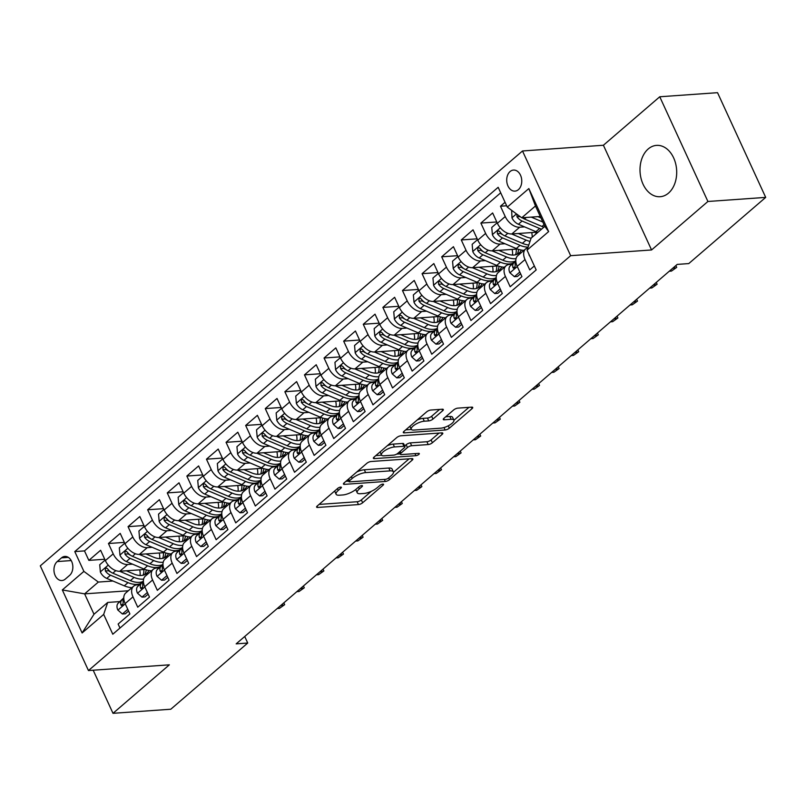 <?xml version="1.0" encoding="UTF-8"?>
<svg xmlns="http://www.w3.org/2000/svg" width="806" height="806" viewBox="0 0 806 806"><rect width="100%" height="100%" fill="white"/><g stroke="black" fill="none" stroke-linecap="round" stroke-linejoin="round"><path stroke-width="1.21" d="M340.666 487.096A2.267 0.746 155.3 0 0 337.724 488.365L317.282 505.956A3.234 1.068 155.3 0 0 316.607 507.145A3.234 1.068 155.3 0 0 317.624 507.448L358.469 504.566A3.234 1.068 155.3 0 0 362.66 502.743L383.102 485.162A2.267 0.746 155.3 0 0 383.575 484.325A2.267 0.746 155.3 0 0 382.86 484.114A2.267 0.746 155.3 0 0 379.928 485.383L377.279 487.66A10.357 3.405 155.3 0 1 363.869 493.474L360.463 493.715A10.357 3.405 155.3 0 1 357.209 492.738A10.357 3.405 155.3 0 1 359.355 488.93L362.005 486.653A2.267 0.746 155.3 0 0 362.478 485.817A2.267 0.746 155.3 0 0 361.763 485.605A2.267 0.746 155.3 0 0 358.831 486.874L356.181 489.151A10.357 3.405 155.3 0 1 342.762 494.965L339.366 495.206A10.357 3.405 155.3 0 1 336.102 494.239A10.357 3.405 155.3 0 1 338.258 490.421L340.908 488.144A2.267 0.746 155.3 0 0 341.371 487.308A2.267 0.746 155.3 0 0 340.666 487.096M648.195 148.979A25.732 18.306 -94 0 0 641.062 178.489A25.732 18.306 -94 0 0 660.164 196.714A25.732 18.306 -94 0 0 668.506 193.118A25.732 18.306 -94 0 0 675.64 163.608A25.732 18.306 -94 0 0 656.537 145.382A25.732 18.306 -94 0 0 648.195 148.979M510.067 171.547A10.559 7.516 -94 0 0 507.145 183.647A10.559 7.516 -94 0 0 514.984 191.123A10.559 7.516 -94 0 0 518.399 189.652A10.559 7.516 -94 0 0 521.331 177.542A10.559 7.516 -94 0 0 513.493 170.066A10.559 7.516 -94 0 0 510.067 171.547M442.665 410.717A3.234 1.068 155.3 0 0 443.33 409.529A3.234 1.068 155.3 0 0 442.313 409.226L430.857 410.032A3.234 1.068 155.3 0 0 426.666 411.846L403.957 431.381A3.234 1.068 155.3 0 0 403.292 432.57A3.234 1.068 155.3 0 0 404.31 432.872L445.144 429.991A3.234 1.068 155.3 0 0 449.335 428.177L472.044 408.642A3.234 1.068 155.3 0 0 472.719 407.443A3.234 1.068 155.3 0 0 471.701 407.141L457.858 408.128A3.234 1.068 155.3 0 0 453.667 409.942L443.945 418.294A3.234 1.068 155.3 0 0 443.28 419.493A3.234 1.068 155.3 0 0 444.297 419.795L451.159 419.311A8.665 2.851 155.3 0 1 453.879 420.117A8.665 2.851 155.3 0 1 449.889 424.893A8.665 2.851 155.3 0 1 440.862 428.167L413.982 430.061A8.665 2.851 155.3 0 1 411.251 429.255A8.665 2.851 155.3 0 1 415.251 424.48A8.665 2.851 155.3 0 1 424.268 421.206L428.752 420.893A3.234 1.068 155.3 0 0 432.943 419.08L442.665 410.717L441.98 409.247M651.56 249.961L707.91 201.48L765.7 197.389L717.542 92.68L659.751 96.77L603.402 145.251L522.5 150.974L570.658 255.683L651.56 249.961L603.402 145.251M93.184 670.219L113.001 713.32L169.361 664.829L88.459 670.552L570.658 255.683M113.001 713.32L170.791 709.23L247.724 643.037L244.722 636.498M765.7 197.389L688.767 263.582L677.211 264.398L236.168 643.853L247.724 643.037M371.022 461.516A3.234 1.068 155.3 0 0 366.831 463.329L344.122 482.865A3.234 1.068 155.3 0 0 343.457 484.053A3.234 1.068 155.3 0 0 344.474 484.356L385.308 481.474A3.234 1.068 155.3 0 0 389.5 479.651L412.209 460.125A3.234 1.068 155.3 0 0 412.874 458.926A3.234 1.068 155.3 0 0 411.856 458.624L371.022 461.516M374.044 457.123L396.743 437.587A3.234 1.068 155.3 0 1 400.935 435.774L441.779 432.882A3.234 1.068 155.3 0 1 442.796 433.185A3.234 1.068 155.3 0 1 442.121 434.384L432.409 442.736A3.234 1.068 155.3 0 1 428.218 444.559L411.654 445.728A3.234 1.068 155.3 0 0 407.463 447.542L401.015 453.093A3.234 1.068 155.3 0 0 400.34 454.282A3.234 1.068 155.3 0 0 401.358 454.584L418.606 453.365A2.267 0.746 155.3 0 1 419.311 453.577A2.267 0.746 155.3 0 1 418.274 454.826A2.267 0.746 155.3 0 1 415.906 455.682L374.387 458.614A3.234 1.068 155.3 0 1 373.369 458.312A3.234 1.068 155.3 0 1 374.044 457.123M505.06 202.286L500.476 206.225L506.672 205.782M524.575 226.869L519.679 227.221A13.198 8.191 -130.7 0 1 505.231 216.552L497.393 223.292L492.637 212.965L480.88 223.091L496.778 221.962M504.969 243.734L500.083 244.077A13.198 8.191 -130.7 0 1 485.625 233.418L477.787 240.158L473.041 229.831L461.274 239.946L477.172 238.828M485.373 260.6L480.477 260.942A13.198 8.191 -130.7 0 1 466.029 250.283L458.191 257.023L453.435 246.696L441.678 256.812L457.576 255.693M465.767 277.466L460.881 277.808A13.198 8.191 -130.7 0 1 446.423 267.149L438.585 273.889L433.84 263.562L422.072 273.677L437.97 272.559M446.171 294.331L441.275 294.674A13.198 8.191 -130.7 0 1 426.827 284.004L418.979 290.754L414.234 280.428L402.476 290.543L418.374 289.425M426.565 311.197L421.679 311.539A13.198 8.191 -130.7 0 1 407.221 300.87L399.383 307.62L394.628 297.293L382.87 307.408L398.769 306.28M406.97 328.062L402.073 328.405A13.198 8.191 -130.7 0 1 387.626 317.735L379.777 324.486L375.032 314.159L363.264 324.274L379.163 323.146M387.364 344.918L382.477 345.27A13.198 8.191 -130.7 0 1 368.02 334.601L360.181 341.351L355.426 331.014L343.668 341.14L359.567 340.011M367.758 361.783L362.871 362.136A13.198 8.191 -130.7 0 1 348.414 351.466L340.575 358.217L335.83 347.88L324.062 358.005L339.961 356.877M348.162 378.649L343.265 379.001A13.198 8.191 -130.7 0 1 328.818 368.332L320.979 375.082L316.224 364.745L304.466 374.871L320.365 373.742M328.556 395.514L323.669 395.867A13.198 8.191 -130.7 0 1 309.212 385.197L301.373 391.938L296.628 381.611L284.861 391.736L300.759 390.608M308.96 412.38L304.064 412.722A13.198 8.191 -130.7 0 1 289.616 402.063L281.778 408.803L277.022 398.476L265.265 408.592L281.163 407.473M289.354 429.245L284.468 429.588A13.198 8.191 -130.7 0 1 270.01 418.929L262.172 425.669L257.416 415.342L245.659 425.457L261.557 424.339M269.758 446.111L264.862 446.453A13.198 8.191 -130.7 0 1 250.414 435.794L242.566 442.534L237.82 432.207L226.063 442.323L241.951 441.204M250.152 462.976L245.266 463.319A13.198 8.191 -130.7 0 1 230.808 452.65L222.97 459.4L218.214 449.073L206.457 459.188L222.355 458.07M230.546 479.842L225.66 480.185A13.198 8.191 -130.7 0 1 211.212 469.515L203.364 476.265L198.619 465.939L186.851 476.054L202.749 474.925M210.95 496.708L206.054 497.05A13.198 8.191 -130.7 0 1 191.606 486.381L183.768 493.131L179.013 482.804L167.255 492.919L183.153 491.791M191.344 513.563L186.458 513.916A13.198 8.191 -130.7 0 1 172 503.246L164.162 509.997L159.417 499.66L147.649 509.785L163.547 508.657M171.749 530.429L166.852 530.781A13.198 8.191 -130.7 0 1 152.405 520.112L144.566 526.862L139.811 516.525L128.053 526.65L143.952 525.522M152.143 547.294L147.256 547.647A13.198 8.191 -130.7 0 1 132.799 536.977L124.96 543.718L120.205 533.391L108.447 543.516L113.203 553.843A13.198 8.191 49.3 0 0 127.65 564.502L132.547 564.16M124.346 542.388L108.447 543.516M119.963 628.035L118.129 624.046L129.897 613.93L125.142 603.603A13.198 8.191 49.3 0 1 125.786 592.944L133.625 586.204A13.198 8.191 49.3 0 0 132.98 596.853L137.735 607.19L149.493 597.065L144.748 586.738A13.198 8.191 49.3 0 1 145.382 576.078L153.231 569.338A13.198 8.191 -130.7 0 1 156.626 568.018L159.084 567.847M153.231 569.338A13.198 8.191 -130.7 0 0 152.586 579.988L157.341 590.324L169.099 580.199L164.343 569.872A13.198 8.191 49.3 0 1 164.988 559.213L172.827 552.473A13.198 8.191 -130.7 0 1 176.222 551.153L178.68 550.982M172.827 552.473A13.198 8.191 -130.7 0 0 172.192 563.122L176.937 573.459L188.695 563.334L183.949 553.007A13.198 8.191 49.3 0 1 184.594 542.357L192.433 535.607A13.198 8.191 -130.7 0 1 195.828 534.287L198.286 534.116M192.433 535.607A13.198 8.191 -130.7 0 0 191.788 546.267L196.543 556.593L208.301 546.468L203.545 536.141A13.198 8.191 49.3 0 1 204.19 525.492L212.028 518.742A13.198 8.191 -130.7 0 1 215.434 517.422L217.882 517.25M212.028 518.742A13.198 8.191 -130.7 0 0 211.394 529.401L216.139 539.728L227.907 529.613L223.151 519.276A13.198 8.191 49.3 0 1 223.796 508.626L231.634 501.876A13.198 8.191 -130.7 0 1 235.03 500.556L237.488 500.385M231.634 501.876A13.198 8.191 -130.7 0 0 230.99 512.535L235.745 522.862L247.502 512.747L242.757 502.41A13.198 8.191 49.3 0 1 243.392 491.761L251.23 485.01A13.198 8.191 -130.7 0 1 254.636 483.691L257.084 483.519M251.23 485.01A13.198 8.191 -130.7 0 0 250.595 495.67L255.341 505.997L267.108 495.881L262.353 485.555A13.198 8.191 49.3 0 1 262.998 474.895L270.836 468.145A13.198 8.191 -130.7 0 1 274.231 466.835L276.69 466.654M270.836 468.145A13.198 8.191 -130.7 0 0 270.191 478.804L274.947 489.131L286.704 479.016L281.959 468.689A13.198 8.191 49.3 0 1 282.594 458.03L290.442 451.289A13.198 8.191 -130.7 0 1 293.837 449.97L296.296 449.788M290.442 451.289A13.198 8.191 -130.7 0 0 289.797 461.939L294.543 472.266L306.31 462.15L301.555 451.823A13.198 8.191 49.3 0 1 302.2 441.164L310.038 434.424A13.198 8.191 -130.7 0 1 313.433 433.104L315.892 432.933M310.038 434.424A13.198 8.191 -130.7 0 0 309.403 445.073L314.149 455.4L325.906 445.285L321.161 434.958A13.198 8.191 49.3 0 1 321.796 424.299L329.644 417.558A13.198 8.191 -130.7 0 1 333.039 416.239L335.498 416.067M329.644 417.558A13.198 8.191 -130.7 0 0 328.999 428.208L333.755 438.545L345.512 428.419L340.757 418.092A13.198 8.191 49.3 0 1 341.401 407.433L349.24 400.693A13.198 8.191 -130.7 0 1 352.645 399.373L355.093 399.202M349.24 400.693A13.198 8.191 -130.7 0 0 348.605 411.342L353.35 421.679L365.118 411.554L360.363 401.227A13.198 8.191 49.3 0 1 361.007 390.578L368.846 383.827A13.198 8.191 -130.7 0 1 372.241 382.507L374.699 382.336M368.846 383.827A13.198 8.191 -130.7 0 0 368.201 394.487L372.956 404.814L384.714 394.688L379.969 384.361A13.198 8.191 49.3 0 1 380.603 373.712L388.442 366.962A13.198 8.191 -130.7 0 1 391.847 365.642L394.295 365.471M388.442 366.962A13.198 8.191 -130.7 0 0 387.807 377.621L392.552 387.948L404.32 377.833L399.564 367.496A13.198 8.191 49.3 0 1 400.209 356.846L408.048 350.096A13.198 8.191 -130.7 0 1 411.443 348.776L413.901 348.605M408.048 350.096A13.198 8.191 -130.7 0 0 407.403 360.756L412.158 371.082L423.916 360.967L419.17 350.63A13.198 8.191 49.3 0 1 419.805 339.981L427.654 333.231A13.198 8.191 -130.7 0 1 431.049 331.911L433.507 331.74M427.654 333.231A13.198 8.191 -130.7 0 0 427.009 343.89L431.754 354.217L443.522 344.102L438.766 333.765A13.198 8.191 49.3 0 1 439.411 323.115L447.249 316.365A13.198 8.191 -130.7 0 1 450.645 315.055L453.103 314.874M447.249 316.365A13.198 8.191 -130.7 0 0 446.605 327.024L451.36 337.351L463.118 327.236L458.372 316.909A13.198 8.191 49.3 0 1 459.007 306.25L466.855 299.5A13.198 8.191 -130.7 0 1 470.251 298.19L472.709 298.008M466.855 299.5A13.198 8.191 -130.7 0 0 466.211 310.159L470.966 320.486L482.723 310.37L477.968 300.044A13.198 8.191 49.3 0 1 478.613 289.384L486.451 282.644A13.198 8.191 -130.7 0 1 489.857 281.324L492.305 281.143M486.451 282.644A13.198 8.191 -130.7 0 0 485.817 293.293L490.562 303.62L502.319 293.505L497.574 283.178A13.198 8.191 49.3 0 1 498.219 272.519L506.057 265.779A13.198 8.191 -130.7 0 1 509.452 264.459L511.911 264.287M506.057 265.779A13.198 8.191 -130.7 0 0 505.412 276.428L510.168 286.755L521.925 276.639L517.17 266.312A13.198 8.191 49.3 0 1 517.815 255.653L525.653 248.913A13.198 8.191 -130.7 0 1 527.859 247.785M497.393 223.292A13.198 8.191 49.3 0 0 511.84 233.962L537.149 232.168M477.787 240.158A13.198 8.191 49.3 0 0 492.244 250.827L517.553 249.034M458.191 257.023A13.198 8.191 49.3 0 0 472.638 267.693L497.947 265.899M438.585 273.889A13.198 8.191 49.3 0 0 453.043 284.558L478.351 282.765M418.979 290.754A13.198 8.191 49.3 0 0 433.437 301.424L458.745 299.63M399.383 307.62A13.198 8.191 49.3 0 0 413.831 318.289L439.139 316.496M379.777 324.486A13.198 8.191 49.3 0 0 394.235 335.145L419.543 333.362M360.181 341.351A13.198 8.191 49.3 0 0 374.629 352.01L399.937 350.227M340.575 358.217A13.198 8.191 49.3 0 0 355.033 368.876L380.341 367.093M320.979 375.082A13.198 8.191 49.3 0 0 335.427 385.742L360.735 383.958M301.373 391.938A13.198 8.191 49.3 0 0 315.831 402.607L341.14 400.814M281.778 408.803A13.198 8.191 49.3 0 0 296.225 419.473L321.534 417.679M262.172 425.669A13.198 8.191 49.3 0 0 276.619 436.338L301.928 434.545M242.566 442.534A13.198 8.191 49.3 0 0 257.023 453.204L282.332 451.41M222.97 459.4A13.198 8.191 49.3 0 0 237.417 470.069L262.726 468.276M203.364 476.265A13.198 8.191 49.3 0 0 217.822 486.935L243.13 485.141M183.768 493.131A13.198 8.191 49.3 0 0 198.216 503.79L223.524 502.007M164.162 509.997A13.198 8.191 49.3 0 0 178.62 520.656L203.928 518.873M144.566 526.862A13.198 8.191 49.3 0 0 159.014 537.521L184.322 535.738M124.96 543.718A13.198 8.191 49.3 0 0 139.418 554.387L164.726 552.604M65.276 579.111L69.588 575.403A10.226 7.274 -94 0 0 72.429 563.666A10.226 7.274 -94 0 0 64.833 556.432A10.226 7.274 -94 0 0 61.518 557.853L57.206 561.56A10.226 7.274 -94 0 0 54.375 573.298A10.226 7.274 -94 0 0 61.961 580.532A10.226 7.274 -94 0 0 65.276 579.111M522.5 150.974L40.3 565.842L88.459 670.552M507.286 207.122L528.847 188.564L548.634 231.584L527.064 250.132L531.104 238.163L544.826 226.355L535.456 205.983L521.734 217.781L507.286 207.122L498.168 187.304L74.777 551.586L83.895 571.394L98.342 582.063L112.941 581.025M527.064 250.132L536.181 269.939L112.79 634.221L103.672 614.404L82.111 632.962L62.324 589.942L83.895 571.394M500.697 192.805L84.489 550.901L88.851 560.382L100.609 550.256L105.354 560.583A13.198 8.191 49.3 0 0 119.812 571.253L145.12 569.459M139.478 584.713L137.02 584.884A13.198 8.191 49.3 0 0 133.625 586.204M525.653 248.913A13.198 8.191 -130.7 0 0 525.018 259.562L529.764 269.899L534.348 265.96M132.799 536.977L128.053 526.65M152.405 520.112L147.649 509.785M172 503.246L167.255 492.919M191.606 486.381L186.851 476.054M211.212 469.515L206.457 459.188M230.808 452.65L226.063 442.323M250.414 435.794L245.659 425.457M270.01 418.929L265.265 408.592M289.616 402.063L284.861 391.736M309.212 385.197L304.466 374.871M328.818 368.332L324.062 358.005M348.414 351.466L343.668 341.14M368.02 334.601L363.264 324.274M387.626 317.735L382.87 307.408M407.221 300.87L402.476 290.543M426.827 284.004L422.072 273.677M446.423 267.149L441.678 256.812M466.029 250.283L461.274 239.946M485.625 233.418L480.88 223.091M505.231 216.552L500.476 206.225M521.734 217.781L540.282 216.471M98.342 582.063L84.62 593.861L93.99 614.243L107.712 602.435L103.672 614.404M128.305 590.778L84.62 593.861L62.324 589.942M119.882 601.578L107.712 602.435M707.91 201.48L659.751 96.77M104.75 559.253L88.851 560.382M84.489 550.901L74.777 551.586M93.99 614.243L82.111 632.962M528.847 188.564L535.456 205.983M548.634 231.584L544.826 226.355M334.702 490.975A10.357 3.405 155.3 0 0 334.802 491.408L336.102 494.239M355.799 489.474A10.357 3.405 155.3 0 0 355.909 489.917L357.209 492.738M319.065 504.425L357.169 501.735A3.234 1.068 155.3 0 0 361.36 499.922L371.375 491.297M393.489 472.276L409.126 458.815M345.905 481.333L348.706 481.132M349.421 480.819A2.267 0.746 155.3 0 0 348.948 481.656A2.267 0.746 155.3 0 0 349.663 481.867L385.51 479.328A2.267 0.746 155.3 0 0 388.442 478.059L391.232 475.661A10.357 3.405 155.3 0 0 393.378 471.842A10.357 3.405 155.3 0 0 390.124 470.875L365.622 472.608A10.357 3.405 155.3 0 0 352.212 478.421L349.421 480.819L348.595 479.016M393.378 471.842L392.079 469.011A10.357 3.405 155.3 0 0 388.824 468.044L390.124 470.875M356.816 471.943A10.357 3.405 155.3 0 1 364.322 469.777L388.824 468.044M439.048 433.084L431.109 439.915L432.409 442.736M404.683 445.98L406.153 444.711A3.234 1.068 155.3 0 1 410.355 442.897L426.908 441.728A3.234 1.068 155.3 0 0 431.109 439.915M400.149 453.869L396.643 454.121M381.57 455.189L375.818 455.591M394.466 446.947A8.665 2.851 155.3 0 0 385.439 450.222A8.665 2.851 155.3 0 0 381.45 454.987A8.665 2.851 155.3 0 0 384.17 455.803L393.64 455.128A3.234 1.068 155.3 0 0 397.842 453.315L404.28 447.763A3.234 1.068 155.3 0 0 404.955 446.574A3.234 1.068 155.3 0 0 403.937 446.272L394.466 446.947L393.167 444.116A8.665 2.851 155.3 0 0 387.243 445.768M380.079 451.934A8.665 2.851 155.3 0 0 380.15 452.156L381.45 454.987M404.955 446.574L403.655 443.743A3.234 1.068 155.3 0 0 402.637 443.441L403.937 446.272M393.167 444.116L402.637 443.441M417.256 419.946A8.665 2.851 155.3 0 1 422.969 418.374L427.452 418.062A3.234 1.068 155.3 0 0 431.643 416.249L439.582 409.418M409.901 426.273A8.665 2.851 155.3 0 0 409.952 426.424L411.251 429.255M453.879 420.117L452.579 417.286A8.665 2.851 155.3 0 0 449.859 416.48L451.159 419.311M445.728 416.773L449.859 416.48M453.929 420.269L468.961 407.342M405.74 429.85L411.382 429.457M105.133 560.089L99.732 564.734L100.377 572.079A8.745 5.43 49.3 0 0 106.765 578.406L124.275 585.831A25.228 15.667 49.3 0 0 131.983 587.614M140.073 575.494A20.946 13.007 49.3 0 0 139.69 569.852M119.61 571.263L134.068 577.398A25.228 15.667 49.3 0 0 143.609 579.101M126.31 570.789L133.907 574.023A20.946 13.007 49.3 0 0 146.773 573.378A20.946 13.007 49.3 0 0 148.929 570.497M142.642 581.68A25.228 15.667 -130.7 0 1 130.35 580.612L112.84 573.177A8.745 5.43 -130.7 0 1 107.712 568.955L106.765 568.129L105.364 568.401L105.354 570.98A8.745 5.43 49.3 0 0 110.493 575.202L127.993 582.627A25.228 15.667 49.3 0 0 140.002 583.806M143.851 569.55A20.946 13.007 -130.7 0 1 143.075 575.222M144.667 574.688A20.946 13.007 49.3 0 0 146.188 569.822M110.785 572.008L110.321 571.817A4.453 2.761 -130.7 0 1 108.689 570.749L105.354 570.98M138.481 584.783A25.228 15.667 -130.7 0 1 140.838 583.413M127.781 609.326L122.381 613.981L117.817 610.001A8.745 5.43 -130.7 0 1 118.17 603.21L123.781 597.84M122.381 613.981L125.383 613.769L128.557 611.029M123.781 598.193L121.897 600.007A8.745 5.43 49.3 0 0 120.85 604.661L121.384 605.508L122.653 605.246L123.197 602.636A8.745 5.43 -130.7 0 1 123.792 598.515M283.833 602.848L284.659 604.671L279.44 608.369L277.234 608.53M282.392 604.087L282.966 605.336L280.76 605.487M284.659 604.671L279.44 608.369M124.729 543.224L119.328 547.868L119.973 555.213A8.745 5.43 49.3 0 0 126.361 561.54L143.871 568.976A25.228 15.667 49.3 0 0 151.588 570.749M159.669 558.629A20.946 13.007 49.3 0 0 159.296 552.987M139.216 554.397L153.674 560.543A25.228 15.667 49.3 0 0 163.215 562.235M145.906 553.934L153.513 557.158A20.946 13.007 49.3 0 0 166.379 556.513A20.946 13.007 49.3 0 0 168.535 553.631M162.248 564.815A25.228 15.667 -130.7 0 1 149.946 563.747L132.446 556.311A8.745 5.43 -130.7 0 1 127.308 552.09L125.857 551.143L124.97 551.546L124.96 554.115A8.745 5.43 49.3 0 0 130.088 558.336L147.599 565.772A25.228 15.667 49.3 0 0 159.598 566.94M163.447 552.684A20.946 13.007 -130.7 0 1 162.671 558.357M164.273 557.833A20.946 13.007 49.3 0 0 165.794 552.966M130.391 555.143L129.927 554.951A4.453 2.761 -130.7 0 1 128.285 553.883L124.96 554.115M144.334 526.358L138.934 531.003L139.579 538.358A8.745 5.43 49.3 0 0 145.967 544.675L163.477 552.11A25.228 15.667 49.3 0 0 171.184 553.883M179.275 541.763A20.946 13.007 49.3 0 0 178.902 536.121M158.812 537.531L173.27 543.677A25.228 15.667 49.3 0 0 182.811 545.37M165.512 537.068L173.109 540.292A20.946 13.007 49.3 0 0 185.984 539.647A20.946 13.007 49.3 0 0 188.13 536.766M181.844 547.949A25.228 15.667 -130.7 0 1 169.552 546.881L152.042 539.446A8.745 5.43 -130.7 0 1 146.914 535.224L145.453 534.277L144.566 534.68L144.566 537.249A8.745 5.43 49.3 0 0 149.694 541.471L167.195 548.906A25.228 15.667 49.3 0 0 179.204 550.075M183.053 535.829A20.946 13.007 -130.7 0 1 182.277 541.491M183.869 540.967A20.946 13.007 49.3 0 0 185.39 536.101M149.987 538.287L149.533 538.086A4.453 2.761 -130.7 0 1 147.891 537.018L144.566 537.249M163.93 509.493L158.53 514.147L159.175 521.492A8.745 5.43 49.3 0 0 165.573 527.809L183.073 535.244A25.228 15.667 49.3 0 0 190.79 537.018M198.87 524.897A20.946 13.007 49.3 0 0 198.498 519.255M178.418 520.666L192.876 526.812A25.228 15.667 49.3 0 0 202.417 528.504M185.108 520.202L192.715 523.426A20.946 13.007 49.3 0 0 205.58 522.782A20.946 13.007 49.3 0 0 207.736 519.9M201.45 531.083A25.228 15.667 -130.7 0 1 189.148 530.016L171.648 522.58A8.745 5.43 -130.7 0 1 166.52 518.359L165.059 517.422L164.172 517.815L164.162 520.384A8.745 5.43 49.3 0 0 169.29 524.605L186.801 532.041A25.228 15.667 49.3 0 0 198.8 533.209M202.649 518.963A20.946 13.007 -130.7 0 1 201.883 524.625M203.475 524.102A20.946 13.007 49.3 0 0 204.996 519.235M169.592 521.422L169.129 521.22A4.453 2.761 -130.7 0 1 167.487 520.152L164.162 520.384M183.536 492.627L178.136 497.282L178.781 504.627A8.745 5.43 49.3 0 0 185.168 510.944L202.679 518.379A25.228 15.667 49.3 0 0 210.386 520.152M218.476 508.032A20.946 13.007 49.3 0 0 218.104 502.39M198.014 503.81L212.482 509.946A25.228 15.667 49.3 0 0 222.013 511.639M204.714 503.337L212.31 506.561A20.946 13.007 49.3 0 0 225.186 505.916A20.946 13.007 49.3 0 0 227.342 503.035M221.056 514.218A25.228 15.667 -130.7 0 1 208.754 513.15L191.244 505.715A8.745 5.43 -130.7 0 1 186.115 501.503L184.665 500.556L183.768 500.949L183.768 503.518A8.745 5.43 49.3 0 0 188.896 507.74L206.396 515.175A25.228 15.667 49.3 0 0 218.406 516.344M222.255 502.098A20.946 13.007 -130.7 0 1 221.479 507.76M223.071 507.236A20.946 13.007 49.3 0 0 224.592 502.37M189.188 504.556L188.735 504.355A4.453 2.761 -130.7 0 1 187.093 503.287L183.768 503.518M158.087 567.918A25.228 15.667 -130.7 0 1 160.434 566.547M147.377 592.47L141.977 597.115L137.413 593.135A8.745 5.43 -130.7 0 1 137.776 586.345L143.377 580.975M141.977 597.115L144.979 596.903L148.163 594.163M143.387 581.338L141.493 583.141A8.745 5.43 49.3 0 0 140.446 587.796L140.99 588.642L142.259 588.38L142.803 585.771A8.745 5.43 -130.7 0 1 143.397 581.65M303.429 585.982L304.265 587.806L299.036 591.503L296.83 591.664M301.988 587.221L302.562 588.471L300.356 588.632M304.265 587.806L299.036 591.503M177.693 551.052A25.228 15.667 -130.7 0 1 180.04 549.682M166.983 575.605L161.583 580.249L157.019 576.27A8.745 5.43 -130.7 0 1 157.371 569.479L162.983 564.109M161.583 580.249L164.585 580.038L167.759 577.298M162.983 564.472L161.099 566.275A8.745 5.43 49.3 0 0 160.051 570.93L160.585 571.776L161.865 571.514L162.399 568.905A8.745 5.43 -130.7 0 1 162.993 564.784M323.035 569.127L323.871 570.94L318.642 574.648L316.436 574.799M321.594 570.356L322.168 571.605L319.962 571.766M323.871 570.94L318.642 574.648M197.289 534.187A25.228 15.667 -130.7 0 1 199.636 532.816M186.579 558.739L181.179 563.384L176.625 559.414A8.745 5.43 -130.7 0 1 176.977 552.614L182.579 547.244M181.179 563.384L184.191 563.172L187.365 560.432M182.589 547.606L180.705 549.41A8.745 5.43 49.3 0 0 179.657 554.065L180.191 554.911L181.461 554.649L182.005 552.039A8.745 5.43 -130.7 0 1 182.599 547.919M342.631 552.261L343.467 554.075L338.238 557.782L336.031 557.933M341.19 553.49L341.764 554.74L339.568 554.901M343.467 554.075L338.238 557.782M216.895 517.321A25.228 15.667 -130.7 0 1 219.242 515.951M206.185 541.874L200.785 546.518L196.221 542.549A8.745 5.43 -130.7 0 1 196.573 535.748L202.185 530.378M200.785 546.518L203.787 546.307L206.971 543.576M202.185 530.741L200.301 532.544A8.745 5.43 49.3 0 0 199.253 537.199L199.787 538.055L201.067 537.783L201.611 535.174A8.745 5.43 -130.7 0 1 202.195 531.053M362.237 535.396L363.073 537.209L357.844 540.917L355.637 541.068M360.796 536.635L361.37 537.874L359.164 538.035M363.073 537.209L357.844 540.917M203.142 475.772L197.742 480.416L198.377 487.761A8.745 5.43 49.3 0 0 204.774 494.078L222.275 501.513A25.228 15.667 49.3 0 0 229.992 503.297M238.072 491.166A20.946 13.007 49.3 0 0 237.699 485.524M217.62 486.945L232.078 493.081A25.228 15.667 49.3 0 0 241.619 494.773M224.32 486.471L231.916 489.695A20.946 13.007 49.3 0 0 244.782 489.051A20.946 13.007 49.3 0 0 246.938 486.169M240.651 497.352A25.228 15.667 -130.7 0 1 228.35 496.284L210.85 488.849A8.745 5.43 -130.7 0 1 205.721 484.638L204.261 483.691L203.374 484.084L203.364 486.663A8.745 5.43 49.3 0 0 208.492 490.874L226.002 498.31A25.228 15.667 49.3 0 0 238.002 499.478M241.86 485.232A20.946 13.007 -130.7 0 1 241.085 490.894M242.677 490.37A20.946 13.007 49.3 0 0 244.198 485.504M208.794 487.69L208.331 487.489A4.453 2.761 -130.7 0 1 206.689 486.421L203.364 486.663M236.49 500.455A25.228 15.667 -130.7 0 1 238.838 499.085M225.791 525.008L220.381 529.653L215.827 525.683A8.745 5.43 -130.7 0 1 216.179 518.883L221.791 513.513M220.381 529.653L223.393 529.441L226.567 526.711M221.791 513.875L219.907 515.679A8.745 5.43 49.3 0 0 218.859 520.333L219.393 521.19L220.663 520.928L221.207 518.308A8.745 5.43 -130.7 0 1 221.801 514.188M381.832 518.53L382.669 520.344L377.44 524.051L375.233 524.202M380.402 519.769L380.976 521.019L378.77 521.17M382.669 520.344L377.44 524.051M222.738 458.906L217.338 463.551L217.983 470.895A8.745 5.43 49.3 0 0 224.37 477.212L241.881 484.648A25.228 15.667 49.3 0 0 249.588 486.431M257.678 474.301A20.946 13.007 49.3 0 0 257.305 468.659M237.226 470.079L251.684 476.215A25.228 15.667 49.3 0 0 261.215 477.908M243.916 469.606L251.522 472.83A20.946 13.007 49.3 0 0 264.388 472.185A20.946 13.007 49.3 0 0 266.544 469.304M260.257 480.497A25.228 15.667 -130.7 0 1 247.956 479.419L230.445 471.984A8.745 5.43 -130.7 0 1 225.317 467.772L223.867 466.825L222.98 467.218L222.97 469.797A8.745 5.43 49.3 0 0 228.098 474.009L245.608 481.444A25.228 15.667 49.3 0 0 257.608 482.613M261.456 468.367A20.946 13.007 -130.7 0 1 260.681 474.029M262.282 473.505A20.946 13.007 49.3 0 0 263.794 468.639M228.4 470.825L227.937 470.633A4.453 2.761 -130.7 0 1 226.295 469.555L222.97 469.797M242.344 442.041L236.944 446.685L237.589 454.03A8.745 5.43 49.3 0 0 243.976 460.347L261.476 467.782A25.228 15.667 49.3 0 0 269.194 469.566M277.284 457.435A20.946 13.007 49.3 0 0 276.901 451.793M256.822 453.214L271.279 459.349A25.228 15.667 49.3 0 0 280.82 461.052M263.522 452.74L271.118 455.964A20.946 13.007 49.3 0 0 283.984 455.33A20.946 13.007 49.3 0 0 286.14 452.438M279.853 463.631A25.228 15.667 -130.7 0 1 267.562 462.553L250.051 455.128A8.745 5.43 -130.7 0 1 244.923 450.907L243.976 450.08L242.576 450.353L242.566 452.932A8.745 5.43 49.3 0 0 247.694 457.143L265.204 464.578A25.228 15.667 49.3 0 0 277.214 465.747M281.062 451.501A20.946 13.007 -130.7 0 1 280.286 457.163M281.878 456.639A20.946 13.007 49.3 0 0 283.4 451.773M247.996 453.959L247.533 453.768A4.453 2.761 -130.7 0 1 245.901 452.69L242.566 452.932M261.94 425.175L256.54 429.82L257.185 437.164A8.745 5.43 49.3 0 0 263.572 443.491L281.082 450.917A25.228 15.667 49.3 0 0 288.8 452.7M296.88 440.58A20.946 13.007 49.3 0 0 296.507 434.928M276.428 436.348L290.885 442.484A25.228 15.667 49.3 0 0 300.426 444.187M283.118 435.875L290.724 439.109A20.946 13.007 49.3 0 0 303.59 438.464A20.946 13.007 49.3 0 0 305.746 435.583M299.459 446.766A25.228 15.667 -130.7 0 1 287.158 445.688L269.657 438.263A8.745 5.43 -130.7 0 1 264.519 434.041L263.068 433.094L262.182 433.487L262.172 436.066A8.745 5.43 49.3 0 0 267.3 440.278L284.81 447.713A25.228 15.667 49.3 0 0 296.81 448.892M300.658 434.635A20.946 13.007 -130.7 0 1 299.882 440.298M301.484 439.774A20.946 13.007 49.3 0 0 302.996 434.908M267.602 437.094L267.139 436.902A4.453 2.761 -130.7 0 1 265.496 435.824L262.172 436.066M281.546 408.31L276.146 412.954L276.79 420.299A8.745 5.43 49.3 0 0 283.178 426.626L300.688 434.051A25.228 15.667 49.3 0 0 308.396 435.834M316.486 423.714A20.946 13.007 49.3 0 0 316.113 418.062M296.024 419.483L310.481 425.618A25.228 15.667 49.3 0 0 320.022 427.321M302.724 419.009L310.32 422.243A20.946 13.007 49.3 0 0 323.186 421.598A20.946 13.007 49.3 0 0 325.342 418.717M319.055 429.9A25.228 15.667 -130.7 0 1 306.764 428.822L289.253 421.397A8.745 5.43 -130.7 0 1 284.125 417.176L283.178 416.349L281.778 416.621L281.778 419.201A8.745 5.43 49.3 0 0 286.906 423.422L304.406 430.847A25.228 15.667 49.3 0 0 316.415 432.026M320.264 417.77A20.946 13.007 -130.7 0 1 319.488 423.432M321.08 422.908A20.946 13.007 49.3 0 0 322.601 418.042M287.198 420.228L286.745 420.037A4.453 2.761 -130.7 0 1 285.102 418.969L281.778 419.201M301.142 391.444L295.742 396.089L296.386 403.433A8.745 5.43 49.3 0 0 302.784 409.76L320.284 417.186A25.228 15.667 49.3 0 0 328.002 418.969M336.082 406.849A20.946 13.007 49.3 0 0 335.709 401.207M315.63 402.617L330.087 408.763A25.228 15.667 49.3 0 0 339.628 410.456M322.319 402.144L329.926 405.378A20.946 13.007 49.3 0 0 342.792 404.733A20.946 13.007 49.3 0 0 344.948 401.851M338.661 413.035A25.228 15.667 -130.7 0 1 326.359 411.967L308.859 404.531A8.745 5.43 -130.7 0 1 303.731 400.31L302.27 399.363L301.384 399.756L301.373 402.335A8.745 5.43 49.3 0 0 306.502 406.556L324.012 413.982A25.228 15.667 49.3 0 0 336.011 415.161M339.86 400.904A20.946 13.007 -130.7 0 1 339.084 406.577M340.686 406.043A20.946 13.007 49.3 0 0 342.207 401.176M306.804 403.363L306.34 403.171A4.453 2.761 -130.7 0 1 304.698 402.103L301.373 402.335M256.096 483.59A25.228 15.667 -130.7 0 1 258.444 482.23M245.387 508.143L239.987 512.787L235.423 508.818A8.745 5.43 -130.7 0 1 235.785 502.017L241.387 496.657M239.987 512.787L242.989 512.576L246.173 509.845M241.387 497.01L239.503 498.813A8.745 5.43 49.3 0 0 238.455 503.468L238.999 504.324L240.269 504.062L240.813 501.443A8.745 5.43 -130.7 0 1 241.407 497.322M401.438 501.664L402.275 503.478L397.046 507.186L394.839 507.337M399.998 502.904L400.572 504.153L398.365 504.304M402.275 503.478L397.046 507.186M275.692 466.724A25.228 15.667 -130.7 0 1 278.04 465.364M264.993 491.277L259.592 495.922L255.028 491.952A8.745 5.43 -130.7 0 1 255.381 485.152L260.993 479.792M259.592 495.922L262.595 495.71L265.768 492.98M260.993 480.144L259.109 481.948A8.745 5.43 49.3 0 0 258.061 486.602L258.595 487.459L259.864 487.197L260.409 484.577A8.745 5.43 -130.7 0 1 261.003 480.457M421.044 484.799L421.87 486.612L416.642 490.32L414.445 490.481M419.604 486.038L420.178 487.287L417.971 487.439M421.87 486.612L416.642 490.32M295.298 449.859A25.228 15.667 -130.7 0 1 297.646 448.499M284.589 474.412L279.188 479.056L274.624 475.087A8.745 5.43 -130.7 0 1 274.987 468.286L280.589 462.926M279.188 479.056L282.191 478.845L285.374 476.114M280.589 463.279L278.705 465.082A8.745 5.43 49.3 0 0 277.657 469.737L278.201 470.593L279.47 470.331L280.014 467.712A8.745 5.43 -130.7 0 1 280.609 463.601M440.64 467.933L441.476 469.747L436.248 473.454L434.041 473.616M439.199 469.173L439.774 470.422L437.567 470.573M441.476 469.747L436.248 473.454M314.894 433.003A25.228 15.667 -130.7 0 1 317.252 431.633M304.194 457.546L298.794 462.201L294.23 458.221A8.745 5.43 -130.7 0 1 294.583 451.42L300.195 446.061M298.794 462.201L301.797 461.979L304.97 459.249M300.195 446.413L298.311 448.217A8.745 5.43 49.3 0 0 297.263 452.871L297.797 453.728L299.066 453.466L299.61 450.856A8.745 5.43 -130.7 0 1 300.205 446.736M460.246 451.068L461.082 452.881L455.853 456.589L453.647 456.75M458.805 452.307L459.38 453.556L457.173 453.707M461.082 452.881L455.853 456.589M334.5 416.138A25.228 15.667 -130.7 0 1 336.848 414.768M323.79 440.68L318.39 445.335L313.826 441.356A8.745 5.43 -130.7 0 1 314.189 434.565L319.791 429.195M318.39 445.335L321.403 445.124L324.576 442.383M319.801 429.548L317.917 431.361A8.745 5.43 49.3 0 0 316.859 436.016L317.403 436.862L318.672 436.6L319.216 433.991A8.745 5.43 -130.7 0 1 319.811 429.87M479.842 434.202L480.678 436.026L475.449 439.723L473.243 439.885M478.401 435.442L478.976 436.691L476.769 436.852M480.678 436.026L475.449 439.723M320.748 374.578L315.348 379.223L315.992 386.578A8.745 5.43 49.3 0 0 322.38 392.895L339.89 400.33A25.228 15.667 49.3 0 0 347.598 402.103M355.688 389.983A20.946 13.007 49.3 0 0 355.315 384.341M335.225 385.752L349.693 391.897A25.228 15.667 49.3 0 0 359.224 393.59M341.925 385.288L349.522 388.512A20.946 13.007 49.3 0 0 362.398 387.867A20.946 13.007 49.3 0 0 364.554 384.986M358.257 396.169A25.228 15.667 -130.7 0 1 345.965 395.101L328.455 387.666A8.745 5.43 -130.7 0 1 323.327 383.444L321.876 382.497L320.979 382.9L320.979 385.47A8.745 5.43 49.3 0 0 326.108 389.691L343.608 397.126A25.228 15.667 49.3 0 0 355.617 398.295M359.466 384.039A20.946 13.007 -130.7 0 1 358.69 389.711M360.282 389.187A20.946 13.007 49.3 0 0 361.803 384.321M326.4 386.507L325.946 386.306A4.453 2.761 -130.7 0 1 324.304 385.238L320.979 385.47M354.106 399.272A25.228 15.667 -130.7 0 1 356.454 397.902M343.396 423.825L337.996 428.47L333.432 424.49A8.745 5.43 -130.7 0 1 333.785 417.699L339.397 412.329M337.996 428.47L340.998 428.258L344.182 425.518M339.397 412.692L337.513 414.496A8.745 5.43 49.3 0 0 336.465 419.15L336.999 419.997L338.278 419.735L338.822 417.125A8.745 5.43 -130.7 0 1 339.407 413.004M499.448 417.337L500.284 419.16L495.055 422.858L492.849 423.019M498.007 418.576L498.582 419.825L496.375 419.986M500.284 419.16L495.055 422.858M340.354 357.713L334.943 362.357L335.588 369.712A8.745 5.43 49.3 0 0 341.986 376.029L359.486 383.465A25.228 15.667 49.3 0 0 367.204 385.238M375.284 373.118A20.946 13.007 49.3 0 0 374.911 367.476M354.831 368.886L369.289 375.032A25.228 15.667 49.3 0 0 378.83 376.724M361.531 368.423L369.128 371.647A20.946 13.007 49.3 0 0 381.994 371.002A20.946 13.007 49.3 0 0 384.15 368.12M377.863 379.304A25.228 15.667 -130.7 0 1 365.561 378.236L348.061 370.8A8.745 5.43 -130.7 0 1 342.933 366.579L341.472 365.632L340.585 366.035L340.575 368.604A8.745 5.43 49.3 0 0 345.703 372.825L363.214 380.261A25.228 15.667 49.3 0 0 375.213 381.429M379.062 367.183A20.946 13.007 -130.7 0 1 378.296 372.846M379.888 372.322A20.946 13.007 49.3 0 0 381.409 367.455M346.006 369.642L345.542 369.44A4.453 2.761 -130.7 0 1 343.9 368.372L340.575 368.604M373.702 382.407A25.228 15.667 -130.7 0 1 376.049 381.036M362.992 406.959L357.592 411.604L353.038 407.624A8.745 5.43 -130.7 0 1 353.391 400.834L359.002 395.464M357.592 411.604L360.604 411.392L363.778 408.652M359.002 395.827L357.118 397.63A8.745 5.43 49.3 0 0 356.071 402.285L356.605 403.131L357.874 402.869L358.418 400.26A8.745 5.43 -130.7 0 1 359.013 396.139M519.044 400.481L519.88 402.295L514.651 406.002L512.445 406.153M517.613 401.71L518.187 402.96L515.981 403.121M519.88 402.295L514.651 406.002M359.95 340.847L354.549 345.502L355.194 352.847A8.745 5.43 49.3 0 0 361.582 359.164L379.092 366.599A25.228 15.667 49.3 0 0 386.799 368.372M394.89 356.252A20.946 13.007 49.3 0 0 394.517 350.61M374.427 352.031L388.895 358.166A25.228 15.667 49.3 0 0 398.426 359.859M381.127 351.557L388.734 354.781A20.946 13.007 49.3 0 0 401.6 354.136A20.946 13.007 49.3 0 0 403.756 351.255M397.469 362.438A25.228 15.667 -130.7 0 1 385.167 361.37L367.657 353.935A8.745 5.43 -130.7 0 1 362.529 349.713L361.078 348.776L360.191 349.169L360.181 351.738A8.745 5.43 49.3 0 0 365.309 355.96L382.82 363.395A25.228 15.667 49.3 0 0 394.819 364.564M398.668 350.318A20.946 13.007 -130.7 0 1 397.892 355.98M399.484 355.456A20.946 13.007 49.3 0 0 401.005 350.59M365.612 352.776L365.148 352.575A4.453 2.761 -130.7 0 1 363.506 351.507L360.181 351.738M393.308 365.541A25.228 15.667 -130.7 0 1 395.655 364.171M382.598 390.094L377.198 394.739L372.634 390.769A8.745 5.43 -130.7 0 1 372.997 383.968L378.598 378.598M377.198 394.739L380.2 394.527L383.384 391.787M378.598 378.961L376.714 380.764A8.745 5.43 49.3 0 0 375.667 385.419L376.211 386.276L377.48 386.003L378.024 383.394A8.745 5.43 -130.7 0 1 378.619 379.273M538.65 383.616L539.486 385.429L534.257 389.137L532.051 389.288M537.209 384.855L537.783 386.094L535.577 386.255M539.486 385.429L534.257 389.137M379.555 323.982L374.155 328.636L374.8 335.981A8.745 5.43 49.3 0 0 381.188 342.298L398.688 349.733A25.228 15.667 49.3 0 0 406.405 351.507M414.486 339.386A20.946 13.007 49.3 0 0 414.113 333.744M394.033 335.165L408.491 341.301A25.228 15.667 49.3 0 0 418.032 342.993M400.733 334.692L408.33 337.916A20.946 13.007 49.3 0 0 421.195 337.271A20.946 13.007 49.3 0 0 423.351 334.389M417.065 345.573A25.228 15.667 -130.7 0 1 404.773 344.505L387.263 337.069A8.745 5.43 -130.7 0 1 382.135 332.858L381.188 332.032L379.787 332.304L379.777 334.873A8.745 5.43 49.3 0 0 384.905 339.094L402.416 346.53A25.228 15.667 49.3 0 0 414.425 347.698M418.274 333.452A20.946 13.007 -130.7 0 1 417.498 339.114M419.09 338.591A20.946 13.007 49.3 0 0 420.611 333.724M385.208 335.911L384.744 335.709A4.453 2.761 -130.7 0 1 383.102 334.641L379.777 334.873M412.904 348.676A25.228 15.667 -130.7 0 1 415.251 347.305M402.204 373.228L396.804 377.873L392.24 373.903A8.745 5.43 -130.7 0 1 392.593 367.103L398.204 361.733M396.804 377.873L399.806 377.661L402.98 374.931M398.204 362.096L396.32 363.899A8.745 5.43 49.3 0 0 395.272 368.554L395.806 369.41L397.076 369.138L397.62 366.529A8.745 5.43 -130.7 0 1 398.214 362.408M558.246 366.75L559.082 368.564L553.853 372.271L551.657 372.422M556.815 367.989L557.389 369.229L555.183 369.39M559.082 368.564L553.853 372.271M399.151 307.126L393.751 311.771L394.396 319.116A8.745 5.43 49.3 0 0 400.784 325.433L418.294 332.868A25.228 15.667 49.3 0 0 426.001 334.651M434.091 322.521A20.946 13.007 49.3 0 0 433.719 316.879M413.639 318.299L428.097 324.435A25.228 15.667 49.3 0 0 437.638 326.128M420.329 317.826L427.936 321.05A20.946 13.007 49.3 0 0 440.801 320.405A20.946 13.007 49.3 0 0 442.957 317.524M436.671 328.707A25.228 15.667 -130.7 0 1 424.369 327.639L406.859 320.204A8.745 5.43 -130.7 0 1 401.731 315.992L400.28 315.045L399.393 315.438L399.383 318.017A8.745 5.43 49.3 0 0 404.511 322.229L422.022 329.664A25.228 15.667 49.3 0 0 434.021 330.833M437.87 316.587A20.946 13.007 -130.7 0 1 437.094 322.249M438.696 321.725A20.946 13.007 49.3 0 0 440.207 316.859M404.814 319.045L404.35 318.844A4.453 2.761 -130.7 0 1 402.708 317.776L399.383 318.017M432.51 331.81A25.228 15.667 -130.7 0 1 434.857 330.45M421.8 356.363L416.4 361.007L411.836 357.038A8.745 5.43 -130.7 0 1 412.198 350.237L417.8 344.867M416.4 361.007L419.402 360.796L422.586 358.065M417.8 345.23L415.916 347.033A8.745 5.43 49.3 0 0 414.868 351.688L415.412 352.544L416.682 352.282L417.226 349.663A8.745 5.43 -130.7 0 1 417.82 345.542M577.852 349.885L578.688 351.698L573.459 355.406L571.253 355.557M576.411 351.124L576.985 352.373L574.779 352.524M578.688 351.698L573.459 355.406M418.757 290.261L413.357 294.905L414.002 302.25A8.745 5.43 49.3 0 0 420.389 308.567L437.9 316.002A25.228 15.667 49.3 0 0 445.607 317.786M453.697 305.655A20.946 13.007 49.3 0 0 453.315 300.013M433.235 301.434L447.693 307.57A25.228 15.667 49.3 0 0 457.234 309.272M439.935 300.96L447.531 304.184A20.946 13.007 49.3 0 0 460.397 303.54A20.946 13.007 49.3 0 0 462.553 300.658M456.267 311.851A25.228 15.667 -130.7 0 1 443.975 310.773L426.465 303.338A8.745 5.43 -130.7 0 1 421.337 299.127L420.389 298.301L418.989 298.573L418.979 301.152A8.745 5.43 49.3 0 0 424.117 305.363L441.617 312.799A25.228 15.667 49.3 0 0 453.627 313.967M457.476 299.721A20.946 13.007 -130.7 0 1 456.7 305.383M458.292 304.859A20.946 13.007 49.3 0 0 459.813 299.993M424.409 302.179L423.946 301.988A4.453 2.761 -130.7 0 1 422.314 300.91L418.979 301.152M452.106 314.945A25.228 15.667 -130.7 0 1 454.463 313.584M441.406 339.497L436.006 344.142L431.442 340.172A8.745 5.43 -130.7 0 1 431.794 333.372L437.406 328.012M436.006 344.142L439.008 343.93L442.182 341.2M437.406 328.364L435.522 330.168A8.745 5.43 49.3 0 0 434.474 334.822L435.008 335.679L436.278 335.417L436.822 332.797A8.745 5.43 -130.7 0 1 437.416 328.677M597.458 333.019L598.294 334.833L593.065 338.54L590.858 338.691M596.017 334.258L596.591 335.508L594.385 335.659M598.294 334.833L593.065 338.54M438.353 273.395L432.953 278.04L433.598 285.384A8.745 5.43 49.3 0 0 439.985 291.701L457.496 299.137A25.228 15.667 49.3 0 0 465.213 300.92M473.293 288.79A20.946 13.007 49.3 0 0 472.921 283.148M452.841 284.568L467.299 290.704A25.228 15.667 49.3 0 0 476.84 292.407M459.531 284.095L467.137 287.329A20.946 13.007 49.3 0 0 480.003 286.684A20.946 13.007 49.3 0 0 482.159 283.793M475.872 294.986A25.228 15.667 -130.7 0 1 463.571 293.908L446.071 286.483A8.745 5.43 -130.7 0 1 440.942 282.261L439.482 281.314L438.595 281.707L438.585 284.286A8.745 5.43 49.3 0 0 443.713 288.498L461.223 295.933A25.228 15.667 49.3 0 0 473.223 297.112M477.071 282.856A20.946 13.007 -130.7 0 1 476.296 288.518M477.898 287.994A20.946 13.007 49.3 0 0 479.419 283.128M444.015 285.314L443.552 285.123A4.453 2.761 -130.7 0 1 441.91 284.044L438.585 284.286M457.959 256.53L452.559 261.174L453.204 268.519A8.745 5.43 49.3 0 0 459.591 274.846L477.102 282.271A25.228 15.667 49.3 0 0 484.809 284.055M492.899 271.934A20.946 13.007 49.3 0 0 492.526 266.282M472.437 267.703L486.895 273.839A25.228 15.667 49.3 0 0 496.436 275.541M479.137 267.229L486.733 270.463A20.946 13.007 49.3 0 0 499.609 269.819A20.946 13.007 49.3 0 0 501.755 266.937M495.468 278.12A25.228 15.667 -130.7 0 1 483.177 277.042L465.667 269.617A8.745 5.43 -130.7 0 1 460.538 265.396L459.591 264.57L458.191 264.842L458.191 267.421A8.745 5.43 49.3 0 0 463.319 271.642L480.819 279.067A25.228 15.667 49.3 0 0 492.829 280.246M496.677 265.99A20.946 13.007 -130.7 0 1 495.902 271.652M497.493 271.128A20.946 13.007 49.3 0 0 499.015 266.262M463.611 268.448L463.158 268.257A4.453 2.761 -130.7 0 1 461.516 267.189L458.191 267.421M477.555 239.664L472.155 244.309L472.8 251.653A8.745 5.43 49.3 0 0 479.197 257.98L496.698 265.406A25.228 15.667 49.3 0 0 504.415 267.189M512.495 255.069A20.946 13.007 49.3 0 0 512.122 249.417M492.043 250.837L506.5 256.973A25.228 15.667 49.3 0 0 516.042 258.676M498.733 250.364L506.339 253.598A20.946 13.007 49.3 0 0 519.205 252.953A20.946 13.007 49.3 0 0 521.361 250.072M515.074 261.255A25.228 15.667 -130.7 0 1 502.773 260.177L485.272 252.752A8.745 5.43 -130.7 0 1 480.144 248.53L478.683 247.583L477.797 247.976L477.787 250.555A8.745 5.43 49.3 0 0 482.915 254.777L500.425 262.202A25.228 15.667 49.3 0 0 512.425 263.381M516.273 249.125A20.946 13.007 -130.7 0 1 515.508 254.787M517.099 254.263A20.946 13.007 49.3 0 0 518.621 249.397M483.217 251.583L482.754 251.391A4.453 2.761 -130.7 0 1 481.111 250.323L477.787 250.555M497.161 222.799L491.761 227.443L492.406 234.788A8.745 5.43 49.3 0 0 498.793 241.115L516.303 248.54A25.228 15.667 49.3 0 0 524.011 250.323M532.172 237.236A20.946 13.007 49.3 0 0 531.728 232.561M511.639 233.972L526.106 240.117A25.228 15.667 49.3 0 0 530.016 241.407M518.339 233.508L525.945 236.732A20.946 13.007 49.3 0 0 531.134 238.133M528.796 245.024A25.228 15.667 -130.7 0 1 522.379 243.321L504.868 235.886A8.745 5.43 -130.7 0 1 499.74 231.665L498.289 230.718L497.403 231.11L497.393 233.69A8.745 5.43 49.3 0 0 502.521 237.911L520.021 245.336A25.228 15.667 49.3 0 0 528.081 247.12M535.879 232.259A20.946 13.007 -130.7 0 1 535.899 234.032M502.813 234.717L502.36 234.526A4.453 2.761 -130.7 0 1 500.717 233.458L497.393 233.69M511.649 210.336L512.001 217.932A8.745 5.43 49.3 0 0 518.399 224.249L535.899 231.685A25.228 15.667 49.3 0 0 537.803 232.4M531.255 217.116L542.841 222.033M537.945 216.643L540.947 217.912M516.978 214.275L516.989 216.824A8.745 5.43 49.3 0 0 522.117 221.046L539.627 228.481A25.228 15.667 49.3 0 0 541.521 229.196M543.879 227.171A25.228 15.667 -130.7 0 1 541.985 226.456L524.474 219.02A8.745 5.43 -130.7 0 1 522.268 217.751M471.712 298.079A25.228 15.667 -130.7 0 1 474.059 296.719M461.002 322.632L455.602 327.276L451.038 323.307A8.745 5.43 -130.7 0 1 451.4 316.506L457.002 311.146M455.602 327.276L458.614 327.065L461.788 324.334M457.012 311.499L455.118 313.302A8.745 5.43 49.3 0 0 454.07 317.957L454.614 318.813L455.884 318.551L456.428 315.932A8.745 5.43 -130.7 0 1 457.022 311.811M617.053 316.154L617.89 317.967L612.661 321.675L610.454 321.836M615.613 317.393L616.187 318.642L613.981 318.793M617.89 317.967L612.661 321.675M491.317 281.213A25.228 15.667 -130.7 0 1 493.665 279.853M480.608 305.766L475.208 310.411L470.644 306.441A8.745 5.43 -130.7 0 1 470.996 299.641L476.608 294.281M475.208 310.411L478.21 310.199L481.384 307.469M476.608 294.633L474.724 296.437A8.745 5.43 49.3 0 0 473.676 301.091L474.21 301.948L475.49 301.686L476.024 299.076A8.745 5.43 -130.7 0 1 476.618 294.956M636.659 299.288L637.496 301.101L632.267 304.809L630.06 304.97M635.219 300.527L635.793 301.776L633.587 301.928M637.496 301.101L632.267 304.809M510.913 264.358A25.228 15.667 -130.7 0 1 513.261 262.988M500.204 288.901L494.803 293.555L490.25 289.576A8.745 5.43 -130.7 0 1 490.602 282.785L496.214 277.415M494.803 293.555L497.816 293.334L500.989 290.603M496.214 277.768L494.33 279.571A8.745 5.43 49.3 0 0 493.282 284.226L493.816 285.082L495.086 284.82L495.63 282.211A8.745 5.43 -130.7 0 1 496.224 278.09M656.255 282.422L657.092 284.236L651.863 287.944L649.656 288.105M654.825 283.662L655.389 284.911L653.192 285.062M657.092 284.236L651.863 287.944M519.81 272.035L514.409 276.69L509.845 272.71A8.745 5.43 -130.7 0 1 510.198 265.92L515.81 260.55M514.409 276.69L517.412 276.478L520.595 273.738M515.81 260.902L513.926 262.716A8.745 5.43 49.3 0 0 512.878 267.37L513.412 268.217L514.691 267.955L515.236 265.345A8.745 5.43 -130.7 0 1 515.82 261.225M675.861 265.557L676.697 267.38L671.469 271.078L669.262 271.239M674.421 266.796L674.995 268.045L672.788 268.207M676.697 267.38L671.469 271.078M529.864 256.207L529.451 255.845A8.745 5.43 -130.7 0 1 528.796 253.89M519.679 227.221L511.84 233.962M500.083 244.077L492.244 250.827M480.477 260.942L472.638 267.693M460.881 277.808L453.043 284.558M441.275 294.674L433.437 301.424M421.679 311.539L413.831 318.289M402.073 328.405L394.235 335.145M382.477 345.27L374.629 352.01M362.871 362.136L355.033 368.876M343.265 379.001L335.427 385.742M323.669 395.867L315.831 402.607M304.064 412.722L296.225 419.473M284.468 429.588L276.619 436.338M264.862 446.453L257.023 453.204M245.266 463.319L237.417 470.069M225.66 480.185L217.822 486.935M206.054 497.05L198.216 503.79M186.458 513.916L178.62 520.656M166.852 530.781L159.014 537.521M147.256 547.647L139.418 554.387M127.65 564.502L119.812 571.253M132.98 596.853L125.142 603.603M525.018 259.562L517.17 266.312M505.412 276.428L497.574 283.178M485.817 293.293L477.968 300.044M466.211 310.159L458.372 316.909M446.605 327.024L438.766 333.765M427.009 343.89L419.17 350.63M407.403 360.756L399.564 367.496M387.807 377.621L379.969 384.361M368.201 394.487L360.363 401.227M348.605 411.342L340.757 418.092M328.999 428.208L321.161 434.958M309.403 445.073L301.555 451.823M289.797 461.939L281.959 468.689M270.191 478.804L262.353 485.555M250.595 495.67L242.757 502.41M230.99 512.535L223.151 519.276M211.394 529.401L203.545 536.141M191.788 546.267L183.949 553.007M172.192 563.122L164.343 569.872M152.586 579.988L144.748 586.738M113.203 553.843L105.354 560.583M71.21 560.573L57.206 561.56M68.319 557.369L61.518 557.853M337.432 488.617L338.258 490.421M361.531 485.635L362.005 486.653M358.529 487.126L359.355 488.93M382.638 484.134L383.102 485.162M361.36 499.922L362.66 502.743M357.169 501.735L358.469 504.566M317.04 506.178L317.624 507.448M340.434 487.126L340.908 488.144M411.523 458.654L412.209 460.125M388.673 477.857L389.5 479.651M384.361 479.409L385.308 481.474M343.88 483.086L344.474 484.356M364.322 469.777L365.622 472.608M351.376 476.618L352.212 478.421M441.446 432.913L442.121 434.384M426.908 441.728L428.218 444.559M410.355 442.897L411.654 445.728M406.153 444.711L407.463 447.542M400.189 451.289L401.015 453.093M414.959 453.617L415.906 455.682M373.803 457.345L374.387 458.614M431.643 416.249L432.943 419.08M427.452 418.062L428.752 420.893M422.969 418.374L424.268 421.206M443.703 418.526L444.297 419.795M471.369 407.171L472.044 408.642M448.257 425.81L449.335 428.177M444.015 427.533L445.144 429.991M403.725 431.603L404.31 432.872M108.256 565.107L100.357 571.897M127.993 582.627L124.275 585.831M134.068 577.398L130.35 580.612M110.493 575.202L106.765 578.406M115.812 570.618L112.84 573.177M117.928 610.102L125.242 603.815M118.17 603.21L121.897 600.007M123.086 604.5L120.85 604.661M127.852 548.241L119.963 555.032M147.599 565.772L143.871 568.976M153.674 560.543L149.946 563.747M130.088 558.336L126.361 561.54M135.418 553.752L132.446 556.311M147.458 531.376L139.559 538.166M167.195 548.906L163.477 552.11M173.27 543.677L169.552 546.881M149.694 541.471L145.967 544.675M155.014 536.887L152.042 539.446M167.054 514.51L159.165 521.301M186.801 532.041L183.073 535.244M192.876 526.812L189.148 530.016M169.29 524.605L165.573 527.809M174.62 520.021L171.648 522.58M186.66 497.645L178.761 504.445M206.396 515.175L202.679 518.379M212.482 509.946L208.754 513.15M188.896 507.74L185.168 510.944M194.216 503.156L191.244 505.715M137.534 593.236L144.838 586.949M137.776 586.345L141.493 583.141M142.682 587.634L140.446 587.796M157.13 576.371L164.444 570.084M157.371 569.479L161.099 566.275M162.288 570.769L160.051 570.93M176.736 559.505L184.04 553.218M176.977 552.614L180.705 549.41M181.894 553.903L179.657 554.065M196.332 542.65L203.646 536.353M196.573 535.748L200.301 532.544M201.49 537.038L199.253 537.199M206.255 480.779L198.367 487.58M226.002 498.31L222.275 501.513M232.078 493.081L228.35 496.284M208.492 490.874L204.774 494.078M213.822 486.3L210.85 488.849M215.937 525.784L223.252 519.487M216.179 518.883L219.907 515.679M221.096 520.172L218.859 520.333M225.861 463.924L217.963 470.714M245.608 481.444L241.881 484.648M251.684 476.215L247.956 479.419M228.098 474.009L224.37 477.212M233.418 469.435L230.445 471.984M245.467 447.058L237.569 453.849M265.204 464.578L261.476 467.782M271.279 459.349L267.562 462.553M247.694 457.143L243.976 460.347M253.024 452.569L250.051 455.128M265.063 430.192L257.164 436.983M284.81 447.713L281.082 450.917M290.885 442.484L287.158 445.688M267.3 440.278L263.572 443.491M272.619 435.703L269.657 438.263M284.669 413.327L276.77 420.117M304.406 430.847L300.688 434.051M310.481 425.618L306.764 428.822M286.906 423.422L283.178 426.626M292.225 418.838L289.253 421.397M304.265 396.461L296.376 403.252M324.012 413.982L320.284 417.186M330.087 408.763L326.359 411.967M306.502 406.556L302.784 409.76M311.831 401.972L308.859 404.531M235.533 508.918L242.848 502.622M235.785 502.017L239.503 498.813M240.692 503.307L238.455 503.468M255.139 492.053L262.454 485.756M255.381 485.152L259.109 481.948M260.298 486.451L258.061 486.602M274.745 475.187L282.05 468.901M274.987 468.286L278.705 465.082M279.894 469.586L277.657 469.737M294.341 458.322L301.656 452.035M294.583 451.42L298.311 448.217M299.5 452.72L297.263 452.871M313.947 441.456L321.251 435.169M314.189 434.565L317.917 431.361M319.105 435.855L316.859 436.016M323.871 379.596L315.972 386.386M343.608 397.126L339.89 400.33M349.693 391.897L345.965 395.101M326.108 389.691L322.38 392.895M331.427 385.107L328.455 387.666M333.543 424.591L340.857 418.304M333.785 417.699L337.513 414.496M338.701 418.989L336.465 419.15M343.467 362.73L335.578 369.521M363.214 380.261L359.486 383.465M369.289 375.032L365.561 378.236M345.703 372.825L341.986 376.029M351.033 368.241L348.061 370.8M353.149 407.725L360.463 401.438M353.391 400.834L357.118 397.63M358.307 402.123L356.071 402.285M363.073 345.865L355.174 352.655M382.82 363.395L379.092 366.599M388.895 358.166L385.167 361.37M365.309 355.96L361.582 359.164M370.629 351.376L367.657 353.935M372.745 390.86L380.059 384.573M372.997 383.968L376.714 380.764M377.903 385.258L375.667 385.419M382.679 328.999L374.78 335.8M402.416 346.53L398.688 349.733M408.491 341.301L404.773 344.505M384.905 339.094L381.188 342.298M390.235 334.51L387.263 337.069M392.351 374.004L399.665 367.707M392.593 367.103L396.32 363.899M397.509 368.392L395.272 368.554M402.275 312.134L394.376 318.934M422.022 329.664L418.294 332.868M428.097 324.435L424.369 327.639M404.511 322.229L400.784 325.433M409.831 317.655L406.859 320.204M411.957 357.139L419.261 350.842M412.198 350.237L415.916 347.033M417.105 351.527L414.868 351.688M421.881 295.278L413.982 302.069M441.617 312.799L437.9 316.002M447.693 307.57L443.975 310.773M424.117 305.363L420.389 308.567M429.437 300.789L426.465 303.338M431.553 340.273L438.867 333.976M431.794 333.372L435.522 330.168M436.711 334.661L434.474 334.822M441.476 278.413L433.588 285.203M461.223 295.933L457.496 299.137M467.299 290.704L463.571 293.908M443.713 288.498L439.985 291.701M449.043 283.924L446.071 286.483M461.082 261.547L453.184 268.338M480.819 279.067L477.102 282.271M486.895 273.839L483.177 277.042M463.319 271.642L459.591 274.846M468.639 267.058L465.667 269.617M480.678 244.681L472.79 251.472M500.425 262.202L496.698 265.406M506.5 256.973L502.773 260.177M482.915 254.777L479.197 257.98M488.245 250.192L485.272 252.752M500.284 227.816L492.385 234.606M520.021 245.336L516.303 248.54M526.106 240.117L522.379 243.321M502.521 237.911L498.793 241.115M507.84 233.327L504.868 235.886M516.465 213.892L511.991 217.741M539.627 228.481L535.899 231.685M544.05 224.673L541.985 226.456M522.117 221.046L518.399 224.249M526.278 217.459L524.474 219.02M520.132 216.602L516.989 216.824M451.159 323.408L458.463 317.111M451.4 316.506L455.118 313.302M456.307 317.806L454.07 317.957M470.754 306.542L478.069 300.255M470.996 299.641L474.724 296.437M475.913 300.94L473.676 301.091M490.36 289.676L497.675 283.39M490.602 282.785L494.33 279.571M495.519 284.075L493.282 284.226M509.956 272.811L517.271 266.524M510.198 265.92L513.926 262.716M515.115 267.209L512.878 267.37M347.98 479.55L348.948 481.656M399.313 452.045L400.34 454.282"/></g></svg>
